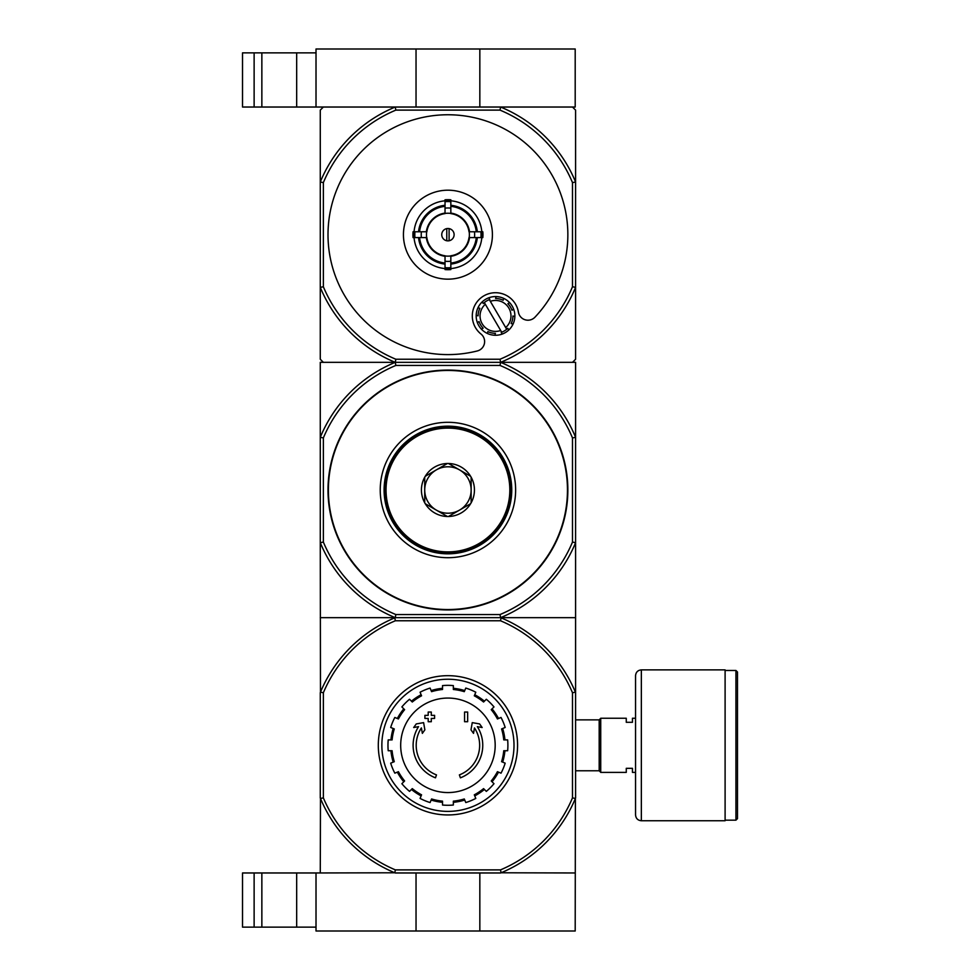 <?xml version="1.0" encoding="UTF-8"?>
<svg xmlns="http://www.w3.org/2000/svg" width="980" height="980" viewBox="0 0 980 980"><rect width="100%" height="100%" fill="white"/><g stroke="black" fill="none" stroke-linecap="round" stroke-linejoin="round"><path stroke-width="1.47" d="M254.126 872.972L254.126 927.129L242.513 927.129L242.513 872.972L316.013 872.972L316.013 931L575.199 931L575.395 798.467A138.107 138.107 0 0 1 501.086 872.776L575.199 872.972M416.035 872.972L416.035 931M316.013 872.972L394.781 872.776A138.107 138.107 0 0 1 320.472 798.467L320.276 872.972M479.833 872.972L479.833 931M261.856 872.972L261.856 927.129L254.126 927.129M261.856 927.129L316.013 927.129M572.491 182.611L575.591 181.998L575.591 287.373L572.491 286.748L572.491 182.611A135.007 135.007 0 0 0 499.996 110.115L500.621 107.028A138.107 138.107 0 0 1 575.591 181.998L575.591 110.115L572.491 107.028L500.621 107.028L575.199 107.028L575.199 49L316.013 49L316.013 107.028L395.246 107.028L323.363 107.028L320.276 110.115L320.276 359.244L323.363 362.343L395.246 362.343L395.859 365.442L499.996 365.442A135.007 135.007 0 0 1 572.491 437.925L575.591 437.313L575.591 798.002M479.833 107.028L479.833 49M416.035 107.028L416.035 49M242.513 52.871L242.513 107.028L254.126 107.028L254.126 52.871L242.513 52.871M316.013 52.871L254.126 52.871M261.856 52.871L261.856 107.028L254.126 107.028M261.856 107.028L316.013 107.028M435.475 777.826A34.815 34.815 0 0 1 418.534 726.658L413.695 727.515L416.267 723.926L423.605 722.628L424.867 729.843L422.356 733.371L421.388 727.932A31.715 31.715 0 0 0 436.48 774.898L435.475 777.826L436.48 774.898M460.392 777.826L459.375 774.898L460.392 777.826A34.815 34.815 0 0 0 477.334 726.658L482.16 727.515L479.6 723.926L472.262 722.628L470.988 729.843L473.512 733.371L474.467 727.932A31.715 31.715 0 0 1 459.375 774.898M467.656 721.721L464.569 721.721L464.569 712.043L467.656 712.043L467.656 721.721M431.298 721.721L428.199 721.721L428.199 718.426L424.916 718.426L424.916 715.339L428.199 715.339L428.199 712.043L431.298 712.043L431.298 715.339L434.581 715.339L434.581 718.426L431.298 718.426L431.298 721.721M500.498 620.757L501.086 617.853A138.107 138.107 0 0 1 575.395 692.162L572.491 692.75A135.203 135.203 0 0 0 500.498 620.757L395.369 620.757A135.203 135.203 0 0 0 323.363 692.75L323.363 797.879A135.203 135.203 0 0 0 395.369 869.885L394.781 872.776M572.491 692.75L572.491 797.879A135.203 135.203 0 0 1 500.498 869.885L395.369 869.885M500.621 872.972L395.246 872.972M501.086 872.776L500.498 869.885M572.491 437.925L572.491 542.075A135.007 135.007 0 0 1 499.996 614.558L395.859 614.558A135.007 135.007 0 0 1 323.363 542.075L320.276 542.687L320.472 692.162A138.107 138.107 0 0 1 394.781 617.853L395.246 617.657A138.107 138.107 0 0 1 320.276 542.687L320.276 362.343L395.246 362.343A138.107 138.107 0 0 1 320.276 287.373L323.363 286.748L323.363 182.611A135.007 135.007 0 0 1 395.859 110.115L499.996 110.115M394.781 617.853L395.369 620.757M572.491 542.075L575.591 542.687A138.107 138.107 0 0 1 500.621 617.657L501.086 617.853M320.276 617.657L500.621 617.657L395.246 617.657L395.859 614.558M320.276 692.627L320.276 798.002M572.491 797.879L575.395 798.467M323.363 692.75L320.472 692.162M320.472 798.467L323.363 797.879M381.857 745.314A66.076 66.076 0 0 1 480.972 688.095A66.076 66.076 0 0 1 480.972 802.534A66.076 66.076 0 0 1 381.857 745.314M378.305 745.314A69.629 69.629 0 0 1 482.748 685.008A69.629 69.629 0 0 1 482.748 805.621A69.629 69.629 0 0 1 378.305 745.314M447.934 698.066A47.248 47.248 0 0 1 495.182 745.314A47.248 47.248 0 0 1 447.934 792.563A47.248 47.248 0 0 1 400.685 745.314A47.248 47.248 0 0 1 447.934 698.066M453.348 805.033L453.348 801.15A56.093 56.093 0 0 0 464.287 798.97L465.782 802.559A59.964 59.964 0 0 0 475.79 798.418L474.296 794.829A56.093 56.093 0 0 0 483.581 788.618L486.325 791.375A59.964 59.964 0 0 0 493.981 783.706L491.237 780.962A56.093 56.093 0 0 0 497.436 771.689L501.025 773.171A59.964 59.964 0 0 0 505.178 763.163L501.589 761.681A56.093 56.093 0 0 0 503.757 750.729L507.652 750.729A59.964 59.964 0 0 0 507.652 739.9L503.757 739.9A56.093 56.093 0 0 0 501.589 728.948L505.178 727.466A59.964 59.964 0 0 0 501.025 717.458L497.436 718.952A56.093 56.093 0 0 0 491.237 709.667L493.981 706.923A59.964 59.964 0 0 0 486.325 699.267L483.581 702.011A56.093 56.093 0 0 0 474.296 695.812L475.79 692.223A59.964 59.964 0 0 0 465.782 688.07L464.287 691.66A56.093 56.093 0 0 0 453.348 689.491L453.348 685.596A59.964 59.964 0 0 0 442.519 685.596L442.519 689.491A56.093 56.093 0 0 0 431.568 691.66L430.085 688.07A59.964 59.964 0 0 0 420.077 692.223L421.559 695.812A56.093 56.093 0 0 0 412.286 702.011L409.53 699.267A59.964 59.964 0 0 0 401.874 706.923L404.618 709.667A56.093 56.093 0 0 0 398.419 718.952L394.83 717.458A59.964 59.964 0 0 0 390.689 727.466L394.279 728.948A56.093 56.093 0 0 0 392.098 739.9L388.215 739.9A59.964 59.964 0 0 0 388.215 750.729L392.098 750.729A56.093 56.093 0 0 0 394.279 761.681L390.689 763.163A59.964 59.964 0 0 0 394.83 773.171L398.419 771.689A56.093 56.093 0 0 0 404.618 780.962L401.874 783.706A59.964 59.964 0 0 0 409.53 791.375L412.286 788.618A56.093 56.093 0 0 0 421.559 794.829L420.077 798.418A59.964 59.964 0 0 0 430.085 802.559L431.568 798.97A56.093 56.093 0 0 0 442.519 801.15L442.519 805.033A59.964 59.964 0 0 0 453.348 805.033M390.934 739.9A57.257 57.257 0 0 1 393.201 728.508M397.341 718.499A57.257 57.257 0 0 1 403.797 708.846M411.453 701.19A57.257 57.257 0 0 1 421.118 694.734M431.127 690.582A57.257 57.257 0 0 1 442.519 688.315M453.348 688.315A57.257 57.257 0 0 1 464.741 690.582M474.749 694.734A57.257 57.257 0 0 1 484.402 701.19M492.058 708.846A57.257 57.257 0 0 1 498.514 718.499M502.666 728.508A57.257 57.257 0 0 1 504.933 739.9M504.933 750.729A57.257 57.257 0 0 1 502.666 762.122M498.514 772.13A57.257 57.257 0 0 1 492.058 781.783M484.402 789.451A57.257 57.257 0 0 1 474.749 795.895M464.741 800.048A57.257 57.257 0 0 1 453.348 802.314M442.519 802.314A57.257 57.257 0 0 1 431.127 800.048M421.118 795.895A57.257 57.257 0 0 1 411.453 789.451M403.797 781.783A57.257 57.257 0 0 1 397.341 772.13M393.201 762.122A57.257 57.257 0 0 1 390.934 750.729M635.555 772.399L632.455 772.399L632.455 768.332L626.269 768.332L626.269 772.399L600.728 772.399L600.728 718.242L626.269 718.242L626.269 722.297L632.455 722.297L632.455 718.242L635.555 718.242M575.591 719.871L599.184 719.871L599.184 770.77L600.728 772.314M600.728 718.316L599.184 719.871M737.487 672.011L737.487 818.619L735.931 820.174L735.931 670.467L737.487 672.011M725.102 670.467L735.931 670.467M725.102 669.879L725.102 820.75L641.349 820.75C637.833 820.407 635.898 818.471 635.555 814.944L635.555 675.686C635.898 672.158 637.833 670.222 641.349 669.879L725.102 669.879M323.363 542.075L323.363 437.925L320.276 437.313A138.107 138.107 0 0 1 395.246 362.343L575.591 362.343L575.591 437.313A138.107 138.107 0 0 0 500.621 362.343L395.246 362.343L395.859 359.244A135.007 135.007 0 0 1 323.363 286.748M447.934 370.085A119.915 119.915 0 0 1 551.789 549.964A119.915 119.915 0 0 1 344.078 549.964A119.915 119.915 0 0 1 447.934 370.085M323.363 437.925A135.007 135.007 0 0 1 395.859 365.442M499.996 365.442L500.621 362.343L572.491 362.343L575.591 359.244L575.591 287.373A138.107 138.107 0 0 1 500.621 362.343L499.996 359.244L395.859 359.244M575.591 617.657L500.621 617.657L499.996 614.558M447.934 426.165A63.835 63.835 0 0 1 503.206 521.911A63.835 63.835 0 0 1 392.649 521.911A63.835 63.835 0 0 1 447.934 426.165M447.934 422.307A67.694 67.694 0 0 1 506.562 523.847A67.694 67.694 0 0 1 389.305 523.847A67.694 67.694 0 0 1 447.934 422.307M447.395 463.503L448.46 463.503A26.497 26.497 0 0 1 470.608 476.292L471.147 477.211A26.497 26.497 0 0 1 471.147 502.789L470.608 503.708A26.497 26.497 0 0 1 448.46 516.497L447.395 516.497A26.497 26.497 0 0 1 425.259 503.708L424.72 502.789A26.497 26.497 0 0 1 424.72 477.211L425.259 476.292A26.497 26.497 0 0 1 447.395 463.503L425.259 476.292M386.034 490A61.899 61.899 0 0 0 478.877 543.606A61.899 61.899 0 0 0 478.877 436.394A61.899 61.899 0 0 0 386.034 490M424.72 477.211L424.72 502.789M470.608 476.292L448.46 463.503M471.147 502.789L471.147 477.211M448.46 516.497L470.608 503.708M425.259 503.708L447.395 516.497M424.72 490A23.214 23.214 0 0 0 459.534 510.102A23.214 23.214 0 0 0 459.534 469.898A23.214 23.214 0 0 0 424.72 490M510.984 490A63.051 63.051 0 0 0 416.402 435.39A63.051 63.051 0 0 0 416.402 544.611A63.051 63.051 0 0 0 510.984 490M449.097 240.762L449.097 228.61M441.747 234.686A6.186 6.186 0 0 1 451.021 229.32A6.186 6.186 0 0 1 451.021 240.039A6.186 6.186 0 0 1 441.747 234.686M476.28 231.782L469.004 231.782A21.278 21.278 0 0 0 450.837 213.603L450.837 206.339A28.494 28.494 0 0 1 476.28 231.782L477.321 231.782A29.535 29.535 0 0 0 450.837 205.298L450.837 206.339M426.851 231.782L419.587 231.782A28.494 28.494 0 0 1 445.03 206.339L445.03 213.603A21.278 21.278 0 0 0 426.851 231.782L413.046 231.782A35.011 35.011 0 0 0 413.046 237.589L414.944 237.589A33.112 33.112 0 0 1 414.944 231.782M419.587 237.589L426.851 237.589A21.278 21.278 0 0 0 445.03 255.768L445.03 263.032A28.494 28.494 0 0 1 419.587 237.589L418.546 237.589A29.535 29.535 0 0 0 445.03 264.073L445.03 263.032M450.837 263.032L450.837 255.768A21.278 21.278 0 0 0 469.004 237.589L476.28 237.589A28.494 28.494 0 0 1 450.837 263.032L450.837 264.073A29.535 29.535 0 0 0 477.321 237.589L476.28 237.589M421.388 231.782A26.705 26.705 0 0 0 421.388 237.589L414.944 237.589M445.03 200.802A34.006 34.006 0 0 0 414.05 231.782L419.587 231.782M450.837 201.696L450.837 208.14A26.705 26.705 0 0 0 445.03 208.14L445.03 201.696A33.112 33.112 0 0 1 450.837 201.696L450.837 199.798A35.011 35.011 0 0 0 445.03 199.798L445.03 201.696M418.546 231.782A29.535 29.535 0 0 1 445.03 205.298L445.03 206.339M480.923 237.589L474.479 237.589A26.705 26.705 0 0 0 474.479 231.782L480.923 231.782A33.112 33.112 0 0 1 480.923 237.589L482.822 237.589A35.011 35.011 0 0 0 482.822 231.782L480.923 231.782M450.837 267.675L450.837 269.574A35.011 35.011 0 0 1 445.03 269.574L445.03 261.231A26.705 26.705 0 0 0 450.837 261.231L450.837 267.675A33.112 33.112 0 0 1 445.03 267.675M481.817 231.782A34.006 34.006 0 0 0 450.837 200.802M450.837 268.569A34.006 34.006 0 0 0 481.817 237.589M414.05 237.589A34.006 34.006 0 0 0 445.03 268.569M492.413 234.686A44.492 44.492 0 0 0 447.934 190.194A44.492 44.492 0 0 0 403.442 234.686A44.492 44.492 0 0 0 447.934 279.165A44.492 44.492 0 0 0 492.413 234.686M445.03 263.546A29.008 29.008 0 0 1 419.06 237.589M476.795 237.589A29.008 29.008 0 0 1 450.837 263.546M450.837 205.812A29.008 29.008 0 0 1 476.795 231.782M419.06 231.782A29.008 29.008 0 0 1 445.03 205.812M489.853 299.464L488.812 297.773L489.853 299.464A17.407 17.407 0 0 0 489.339 299.647L490.331 301.338L489.339 299.647A17.407 17.407 0 0 0 484.328 302.575L485.333 304.278L484.328 302.575A17.407 17.407 0 0 0 483.275 303.543L482.234 301.852A19.343 19.343 0 0 0 477.946 307.83L479.869 308.284A17.407 17.407 0 0 0 478.105 315.817L476.182 315.364A19.343 19.343 0 0 0 477.37 322.628L479.049 321.575A17.407 17.407 0 0 0 483.128 328.153L481.45 329.194A19.343 19.343 0 0 0 487.428 333.494L487.869 331.559A17.407 17.407 0 0 0 495.402 333.323L494.949 335.258A19.343 19.343 0 0 0 502.213 334.07L501.172 332.379A17.407 17.407 0 0 0 501.687 332.196L500.694 330.505A15.472 15.472 0 0 1 485.333 304.278L501.687 332.196A17.407 17.407 0 0 0 506.697 329.268L505.692 327.565L506.697 329.268A17.407 17.407 0 0 0 507.75 328.3L508.791 329.99A19.343 19.343 0 0 0 488.812 297.773A19.343 19.343 0 0 0 482.234 301.852L483.275 303.543M479.869 308.284L477.946 307.83A19.343 19.343 0 0 0 476.182 315.364L478.105 315.817M501.172 332.379L502.213 334.07A19.343 19.343 0 0 0 508.791 329.99L507.75 328.3M487.869 331.559L487.428 333.494A19.343 19.343 0 0 0 494.949 335.258L495.402 333.323M479.049 321.575L477.37 322.628A19.343 19.343 0 0 0 481.45 329.194L483.128 328.153M534.97 317.177A119.915 119.915 0 0 0 497.179 125.342A119.915 119.915 0 0 0 328.471 224.163A119.915 119.915 0 0 0 477.309 350.95A9.665 9.665 0 0 0 480.996 334.033A23.214 23.214 0 0 1 483.777 295.899A23.214 23.214 0 0 1 518.408 312.118A9.665 9.665 0 0 0 534.97 317.177M572.491 286.748A135.007 135.007 0 0 1 499.996 359.244M500.621 107.028L395.246 107.028L395.859 110.115M323.363 182.611L320.276 181.998A138.107 138.107 0 0 1 395.246 107.028M490.331 301.338A15.472 15.472 0 0 1 505.692 327.565L490.331 301.338M511.156 323.559L513.079 324.013L511.156 323.559A17.407 17.407 0 0 0 512.92 316.026L514.843 316.479L512.92 316.026M511.977 310.268L513.655 309.214L511.977 310.268A17.407 17.407 0 0 0 507.897 303.69L509.576 302.649L507.897 303.69M503.157 300.284L503.598 298.349L503.157 300.284A17.407 17.407 0 0 0 495.623 298.508L496.076 296.585L495.623 298.508M446.77 228.61L446.77 240.762M296.671 872.972L296.671 927.129M296.671 52.871L296.671 107.028M641.349 669.879L641.349 820.75M447.934 370.465A119.536 119.536 0 0 1 551.446 549.768A119.536 119.536 0 0 1 344.409 549.768A119.536 119.536 0 0 1 447.934 370.465M445.03 213.432A21.45 21.45 0 0 1 450.837 213.432M426.68 237.589A21.45 21.45 0 0 1 426.68 231.782M450.837 255.939A21.45 21.45 0 0 1 445.03 255.939M469.187 231.782A21.45 21.45 0 0 1 469.187 237.589M445.03 256.282A21.793 21.793 0 0 1 426.325 237.589M469.53 237.589A21.793 21.793 0 0 1 450.837 256.282M450.837 213.089A21.793 21.793 0 0 1 469.53 231.782M426.325 231.782A21.793 21.793 0 0 1 445.03 213.089M450.837 268.214A33.663 33.663 0 0 1 445.03 268.214M481.462 231.782A33.663 33.663 0 0 1 481.462 237.589M445.03 201.145A33.663 33.663 0 0 1 450.837 201.145M414.393 237.589A33.663 33.663 0 0 1 414.393 231.782M575.591 770.77L599.184 770.77M725.102 820.174L735.931 820.174"/></g></svg>

